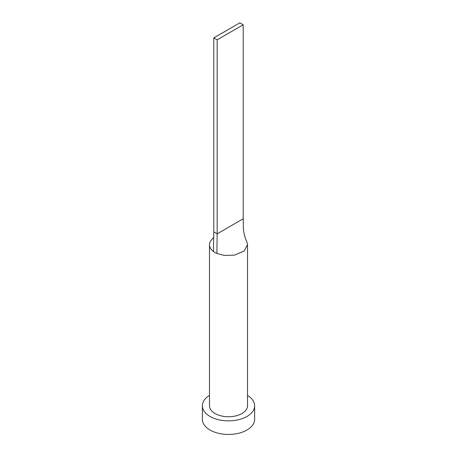 <?xml version="1.0" encoding="UTF-8"?>
<svg xmlns="http://www.w3.org/2000/svg" width="457" height="457" viewBox="0 0 457 457"><rect width="100%" height="100%" fill="white"/><g stroke="black" fill="none" stroke-linecap="round" stroke-linejoin="round"><path stroke-width="0.69" d="M211.78 239.525A19.011 10.974 0 0 0 211.734 239.571A19.011 10.974 0 0 0 209.489 244.746A19.011 10.974 0 0 0 213.448 251.447A19.011 10.974 0 0 0 215.058 252.504A19.011 10.974 0 0 0 216.892 253.435L224.181 255.434L234.63 255.132L244.141 250.979L247.511 244.746L246.991 242.199C245.101 238.223 243.901 233.864 243.387 229.123L243.204 218.794L217.161 233.83L216.892 253.435M209.489 244.746L209.489 405.77A19.011 10.974 0 0 0 215.058 413.528A19.011 10.974 0 0 0 235.772 415.91A19.011 10.974 0 0 0 247.511 405.77L247.511 244.746M209.489 395.414A26.135 15.092 0 0 0 202.365 405.77A26.135 15.092 0 0 0 210.02 416.441A26.135 15.092 0 0 0 238.503 419.709A26.135 15.092 0 0 0 254.635 405.77A26.135 15.092 0 0 0 247.511 395.414M202.365 405.77L202.365 419.349A26.135 15.092 0 0 0 210.02 430.02A26.135 15.092 0 0 0 238.503 433.293A26.135 15.092 0 0 0 254.635 419.349L254.635 405.77M213.448 251.447L213.796 231.893L217.161 233.83L217.161 39.828L243.204 24.792L243.204 218.794M243.204 24.792L239.839 22.85L213.796 37.885L213.796 231.893M213.796 37.885L217.161 39.828M211.734 239.571L213.699 237.434"/></g></svg>
